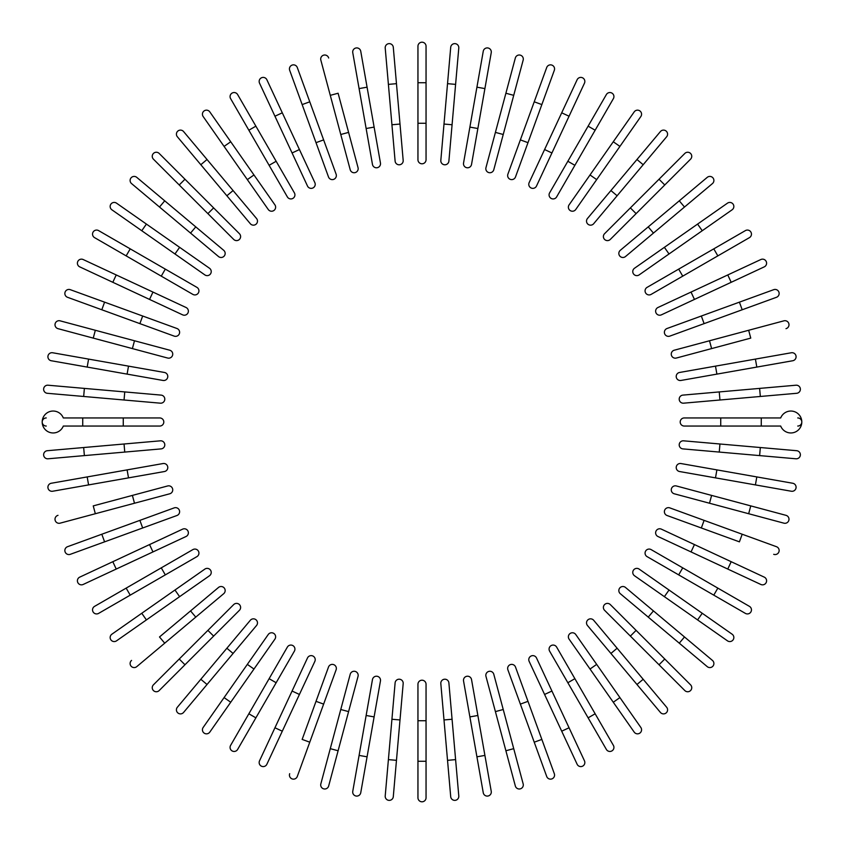<?xml version="1.0" encoding="UTF-8"?>
<svg xmlns="http://www.w3.org/2000/svg" width="844" height="844" viewBox="0 0 844 844"><rect width="100%" height="100%" fill="white"/><g stroke="black" fill="none" stroke-linecap="round" stroke-linejoin="round"><path stroke-width="1.27" d="M426.051 46.251L426.051 82.733L426.051 46.251A4.051 4.051 0 0 0 422 42.2A4.051 4.051 0 0 0 417.949 46.251L417.949 82.733L417.949 46.251M417.949 123.266L417.949 82.733L426.051 82.733L426.051 159.748A4.051 4.051 0 0 1 422 163.799A4.051 4.051 0 0 1 417.949 159.748L417.949 123.266L426.051 123.266M393.293 47.327L396.469 83.672L393.293 47.327A4.051 4.051 0 0 0 388.894 43.645A4.051 4.051 0 0 0 385.212 48.034L388.398 84.379L385.212 48.034M400.003 124.047L403.179 160.392A4.051 4.051 0 0 1 399.497 164.78A4.051 4.051 0 0 1 395.108 161.098L388.398 84.379L396.469 83.672L400.003 124.047L391.922 124.754L395.108 161.098M360.747 51.262A4.051 4.051 0 0 0 356.052 47.971A4.051 4.051 0 0 0 352.76 52.666A4.051 4.051 0 0 1 356.052 47.971A4.051 4.051 0 0 1 360.747 51.262L367.077 87.185L360.747 51.262A4.051 4.051 0 0 0 356.052 47.971A4.051 4.051 0 0 0 352.76 52.666L359.09 88.588L367.077 87.185L380.454 163.029A4.051 4.051 0 0 1 377.162 167.724A4.051 4.051 0 0 1 372.468 164.432L359.09 88.588M372.468 164.432A4.051 4.051 0 0 0 377.162 167.724A4.051 4.051 0 0 0 380.454 163.029A4.051 4.051 0 0 1 377.162 167.724A4.051 4.051 0 0 1 372.468 164.432M328.664 58.004A4.051 4.051 0 0 0 323.706 55.145A4.051 4.051 0 0 0 320.836 60.103L340.765 134.491L330.278 95.34L338.106 93.241L358.035 167.639L348.593 132.392L340.765 134.491L350.207 169.728A4.051 4.051 0 0 0 355.176 172.598A4.051 4.051 0 0 0 358.035 167.639M297.299 67.531A4.051 4.051 0 0 0 292.098 65.104A4.051 4.051 0 0 0 289.682 70.305L302.152 104.582L289.682 70.305A4.051 4.051 0 0 1 292.098 65.104A4.051 4.051 0 0 1 297.299 67.531L309.769 101.807L297.299 67.531A4.051 4.051 0 0 0 292.098 65.104A4.051 4.051 0 0 0 289.682 70.305M323.632 139.893L336.112 174.18A4.051 4.051 0 0 1 333.686 179.371A4.051 4.051 0 0 1 328.495 176.945L302.152 104.582L309.769 101.807L323.632 139.893L316.015 142.668M266.873 79.747A4.051 4.051 0 0 0 261.492 77.785A4.051 4.051 0 0 0 259.53 83.166A4.051 4.051 0 0 1 261.492 77.785A4.051 4.051 0 0 1 266.873 79.747L282.297 112.811L266.873 79.747A4.051 4.051 0 0 0 261.492 77.785A4.051 4.051 0 0 0 259.53 83.166L292.077 152.964L274.944 116.229L282.297 112.811L314.844 182.61L299.42 149.546L292.077 152.964L307.49 186.028A4.051 4.051 0 0 0 312.881 187.99A4.051 4.051 0 0 0 314.844 182.61M237.639 94.57A4.051 4.051 0 0 0 232.1 93.083A4.051 4.051 0 0 0 230.612 98.621A4.051 4.051 0 0 1 232.1 93.083A4.051 4.051 0 0 1 237.639 94.57L294.387 192.854L276.146 161.267L269.12 165.318L230.612 98.621A4.051 4.051 0 0 1 232.1 93.083A4.051 4.051 0 0 1 237.639 94.57M287.361 196.905L269.12 165.318L287.361 196.905A4.051 4.051 0 0 0 292.9 198.393A4.051 4.051 0 0 0 294.387 192.854M274.901 204.849L253.97 174.972L274.901 204.849A4.051 4.051 0 0 1 273.899 210.494A4.051 4.051 0 0 1 268.255 209.502L224.082 146.413L230.728 141.76L209.797 111.883A4.051 4.051 0 0 0 204.153 110.891A4.051 4.051 0 0 0 203.161 116.535L224.082 146.413L203.161 116.535M230.728 141.76L253.97 174.972L247.334 179.614M183.581 131.559L207.033 159.505L183.581 131.559A4.051 4.051 0 0 0 177.873 131.052A4.051 4.051 0 0 0 177.367 136.77L200.819 164.717L177.367 136.77M256.534 218.501L233.081 190.554L256.534 218.501A4.051 4.051 0 0 1 256.038 224.209A4.051 4.051 0 0 1 250.32 223.713L200.819 164.717L207.033 159.505L233.081 190.554L226.878 195.766M159.178 153.439A4.051 4.051 0 0 0 153.439 153.439A4.051 4.051 0 0 0 153.439 159.178L179.234 184.973L153.439 159.178A4.051 4.051 0 0 1 153.439 153.439A4.051 4.051 0 0 1 159.178 153.439L184.973 179.234L159.178 153.439A4.051 4.051 0 0 0 153.439 153.439A4.051 4.051 0 0 0 153.439 159.178M239.422 233.693L213.627 207.898L239.422 233.693A4.051 4.051 0 0 1 239.422 239.422A4.051 4.051 0 0 1 233.693 239.422L179.234 184.973L184.973 179.234L213.627 207.898L207.898 213.627L233.693 239.422A4.051 4.051 0 0 0 239.422 239.422A4.051 4.051 0 0 0 239.422 233.693A4.051 4.051 0 0 1 239.422 239.422A4.051 4.051 0 0 1 233.693 239.422M136.77 177.367A4.051 4.051 0 0 0 131.052 177.873A4.051 4.051 0 0 0 131.559 183.581L159.505 207.033L164.717 200.819L136.77 177.367L195.766 226.878L164.717 200.819M223.713 250.32L195.766 226.878L223.713 250.32A4.051 4.051 0 0 1 224.209 256.038A4.051 4.051 0 0 1 218.501 256.534L159.505 207.033M195.766 226.878L190.554 233.081L218.501 256.534M116.535 203.161A4.051 4.051 0 0 0 110.891 204.153A4.051 4.051 0 0 0 111.883 209.797L141.76 230.728L146.413 224.082L116.535 203.161L209.502 268.255A4.051 4.051 0 0 1 210.494 273.899A4.051 4.051 0 0 1 204.849 274.901L141.76 230.728M179.614 247.334L174.972 253.97L204.849 274.901M98.621 230.612A4.051 4.051 0 0 0 93.083 232.1A4.051 4.051 0 0 0 94.57 237.639L126.157 255.88L130.219 248.853L98.621 230.612L196.905 287.361A4.051 4.051 0 0 1 198.393 292.9A4.051 4.051 0 0 1 192.854 294.387L126.157 255.88M192.854 294.387A4.051 4.051 0 0 0 198.393 292.9A4.051 4.051 0 0 0 196.905 287.361A4.051 4.051 0 0 1 198.393 292.9A4.051 4.051 0 0 1 192.854 294.387M83.166 259.53A4.051 4.051 0 0 0 77.785 261.492A4.051 4.051 0 0 0 79.747 266.873L112.811 282.297L79.747 266.873A4.051 4.051 0 0 1 77.785 261.492A4.051 4.051 0 0 1 83.166 259.53L116.229 274.944L83.166 259.53A4.051 4.051 0 0 0 77.785 261.492A4.051 4.051 0 0 0 79.747 266.873M152.964 292.077L186.028 307.49A4.051 4.051 0 0 1 187.99 312.881A4.051 4.051 0 0 1 182.61 314.844L112.811 282.297L116.229 274.944L152.964 292.077L149.546 299.42M104.582 302.152L70.305 289.682A4.051 4.051 0 0 0 65.104 292.098A4.051 4.051 0 0 0 67.531 297.299L101.807 309.769L104.582 302.152L176.945 328.495L142.668 316.015L139.893 323.632L101.807 309.769M176.945 328.495A4.051 4.051 0 0 1 179.371 333.686A4.051 4.051 0 0 1 174.18 336.112A4.051 4.051 0 0 0 179.371 333.686A4.051 4.051 0 0 0 176.945 328.495A4.051 4.051 0 0 1 179.371 333.686A4.051 4.051 0 0 1 174.18 336.112L139.893 323.632M60.103 320.836A4.051 4.051 0 0 0 55.145 323.706A4.051 4.051 0 0 0 58.004 328.664L93.241 338.106L95.34 330.278L60.103 320.836L169.728 350.207L134.491 340.765L132.392 348.593L93.241 338.106M169.728 350.207A4.051 4.051 0 0 1 172.598 355.176A4.051 4.051 0 0 1 167.639 358.035L132.392 348.593M52.666 352.76A4.051 4.051 0 0 0 47.971 356.052A4.051 4.051 0 0 0 51.262 360.747A4.051 4.051 0 0 1 47.971 356.052A4.051 4.051 0 0 1 52.666 352.76L164.432 372.468L128.51 366.138L127.106 374.114L51.262 360.747A4.051 4.051 0 0 1 47.971 356.052A4.051 4.051 0 0 1 52.666 352.76M163.029 380.454L127.106 374.114L163.029 380.454A4.051 4.051 0 0 0 167.724 377.162A4.051 4.051 0 0 0 164.432 372.468A4.051 4.051 0 0 1 167.724 377.162A4.051 4.051 0 0 1 163.029 380.454A4.051 4.051 0 0 0 167.724 377.162A4.051 4.051 0 0 0 164.432 372.468M84.379 388.398L48.034 385.212A4.051 4.051 0 0 0 43.645 388.894A4.051 4.051 0 0 0 47.327 393.293L83.672 396.469L84.379 388.398L124.754 391.922L161.098 395.108L124.754 391.922L124.047 400.003L83.672 396.469M161.098 395.108A4.051 4.051 0 0 1 164.78 399.497A4.051 4.051 0 0 1 160.392 403.179L124.047 400.003M82.733 417.949L63.311 417.949A10.94 10.94 0 0 0 42.2 422A10.94 10.94 0 0 0 63.311 426.051L82.733 426.051L82.733 417.949L159.748 417.949A4.051 4.051 0 0 1 163.799 422A4.051 4.051 0 0 1 159.748 426.051L82.733 426.051M46.251 417.949A4.051 4.051 0 0 0 42.2 422A4.051 4.051 0 0 0 46.251 426.051A4.051 4.051 0 0 1 42.2 422A4.051 4.051 0 0 1 46.251 417.949M47.327 450.707A4.051 4.051 0 0 0 43.645 455.106A4.051 4.051 0 0 0 48.034 458.788L84.379 455.602L83.672 447.531L47.327 450.707L160.392 440.821L124.047 443.997L124.754 452.078L84.379 455.602M161.098 448.892L124.754 452.078L161.098 448.892A4.051 4.051 0 0 0 164.78 444.503A4.051 4.051 0 0 0 160.392 440.821M51.262 483.253A4.051 4.051 0 0 0 47.971 487.948A4.051 4.051 0 0 0 52.666 491.24A4.051 4.051 0 0 1 47.971 487.948A4.051 4.051 0 0 1 51.262 483.253L87.185 476.923L51.262 483.253A4.051 4.051 0 0 0 47.971 487.948A4.051 4.051 0 0 0 52.666 491.24L88.588 484.91L87.185 476.923L163.029 463.546A4.051 4.051 0 0 1 167.724 466.837A4.051 4.051 0 0 1 164.432 471.532L88.588 484.91M127.106 469.886L128.51 477.862L164.432 471.532A4.051 4.051 0 0 0 167.724 466.837A4.051 4.051 0 0 0 163.029 463.546A4.051 4.051 0 0 1 167.724 466.837A4.051 4.051 0 0 1 164.432 471.532M58.004 515.336A4.051 4.051 0 0 0 55.145 520.294A4.051 4.051 0 0 0 60.103 523.164L95.34 513.722L93.241 505.894L167.639 485.965L132.392 495.407L134.491 503.235L95.34 513.722M167.639 485.965A4.051 4.051 0 0 1 172.598 488.824A4.051 4.051 0 0 1 169.728 493.793L134.491 503.235M67.531 546.701A4.051 4.051 0 0 0 65.104 551.902A4.051 4.051 0 0 0 70.305 554.318L104.582 541.848L70.305 554.318A4.051 4.051 0 0 1 65.104 551.902A4.051 4.051 0 0 1 67.531 546.701L101.807 534.231L67.531 546.701A4.051 4.051 0 0 0 65.104 551.902A4.051 4.051 0 0 0 70.305 554.318M139.893 520.368L174.18 507.888A4.051 4.051 0 0 1 179.371 510.314A4.051 4.051 0 0 1 176.945 515.505L104.582 541.848L101.807 534.231L139.893 520.368L142.668 527.985M79.747 577.127A4.051 4.051 0 0 0 77.785 582.508A4.051 4.051 0 0 0 83.166 584.47A4.051 4.051 0 0 1 77.785 582.508A4.051 4.051 0 0 1 79.747 577.127L112.811 561.703L79.747 577.127A4.051 4.051 0 0 0 77.785 582.508A4.051 4.051 0 0 0 83.166 584.47L152.964 551.923L116.229 569.056L112.811 561.703L182.61 529.156L149.546 544.58L152.964 551.923L186.028 536.51A4.051 4.051 0 0 0 187.99 531.119A4.051 4.051 0 0 0 182.61 529.156M94.57 606.361A4.051 4.051 0 0 0 93.083 611.9A4.051 4.051 0 0 0 98.621 613.388A4.051 4.051 0 0 1 93.083 611.9A4.051 4.051 0 0 1 94.57 606.361L192.854 549.613L161.267 567.854L165.318 574.88L98.621 613.388A4.051 4.051 0 0 1 93.083 611.9A4.051 4.051 0 0 1 94.57 606.361M196.905 556.639L165.318 574.88L196.905 556.639A4.051 4.051 0 0 0 198.393 551.1A4.051 4.051 0 0 0 192.854 549.613M141.76 613.271L111.883 634.203A4.051 4.051 0 0 0 110.891 639.847A4.051 4.051 0 0 0 116.535 640.839L146.413 619.918L141.76 613.271L204.849 569.099L174.972 590.03L179.614 596.666L146.413 619.918M204.849 569.099A4.051 4.051 0 0 1 210.494 570.101A4.051 4.051 0 0 1 209.502 575.745L179.614 596.666M131.559 660.419A4.051 4.051 0 0 0 131.052 666.127A4.051 4.051 0 0 0 136.77 666.633L164.717 643.181L159.505 636.967L218.501 587.466L190.554 610.919L195.766 617.122L164.717 643.181M218.501 587.466A4.051 4.051 0 0 1 224.209 587.962A4.051 4.051 0 0 1 223.713 593.68L195.766 617.122M153.439 684.822A4.051 4.051 0 0 0 153.439 690.561A4.051 4.051 0 0 0 159.178 690.561A4.051 4.051 0 0 1 153.439 690.561A4.051 4.051 0 0 1 153.439 684.822L233.693 604.578L207.898 630.373L213.627 636.102L159.178 690.561A4.051 4.051 0 0 1 153.439 690.561A4.051 4.051 0 0 1 153.439 684.822M239.422 610.307L213.627 636.102L239.422 610.307A4.051 4.051 0 0 0 239.422 604.578A4.051 4.051 0 0 0 233.693 604.578A4.051 4.051 0 0 1 239.422 604.578A4.051 4.051 0 0 1 239.422 610.307A4.051 4.051 0 0 0 239.422 604.578A4.051 4.051 0 0 0 233.693 604.578M177.367 707.23A4.051 4.051 0 0 0 177.873 712.948A4.051 4.051 0 0 0 183.581 712.441L207.033 684.495L200.819 679.283L226.878 648.234L177.367 707.23M250.32 620.287L226.878 648.234L250.32 620.287A4.051 4.051 0 0 1 256.038 619.791A4.051 4.051 0 0 1 256.534 625.499L207.033 684.495M226.878 648.234L233.081 653.446L256.534 625.499M203.161 727.465A4.051 4.051 0 0 0 204.153 733.109A4.051 4.051 0 0 0 209.797 732.117L230.728 702.24L224.082 697.587L203.161 727.465L268.255 634.498A4.051 4.051 0 0 1 273.899 633.506A4.051 4.051 0 0 1 274.901 639.151L230.728 702.24M247.334 664.386L253.97 669.028L274.901 639.151M230.612 745.379A4.051 4.051 0 0 0 232.1 750.917A4.051 4.051 0 0 0 237.639 749.43L255.88 717.843L248.853 713.781L230.612 745.379L287.361 647.095A4.051 4.051 0 0 1 292.9 645.607A4.051 4.051 0 0 1 294.387 651.146L255.88 717.843M269.12 678.681L276.146 682.733L294.387 651.146A4.051 4.051 0 0 0 292.9 645.607A4.051 4.051 0 0 0 287.361 647.095A4.051 4.051 0 0 1 292.9 645.607A4.051 4.051 0 0 1 294.387 651.146M259.53 760.834A4.051 4.051 0 0 0 261.492 766.215A4.051 4.051 0 0 0 266.873 764.253L282.297 731.189L266.873 764.253A4.051 4.051 0 0 1 261.492 766.215A4.051 4.051 0 0 1 259.53 760.834L274.944 727.771L259.53 760.834A4.051 4.051 0 0 0 261.492 766.215A4.051 4.051 0 0 0 266.873 764.253M307.49 657.972L292.077 691.036L307.49 657.972A4.051 4.051 0 0 1 312.881 656.01A4.051 4.051 0 0 1 314.844 661.39L282.297 731.189L274.944 727.771L292.077 691.036L299.42 694.454M289.682 773.695A4.051 4.051 0 0 0 292.098 778.896A4.051 4.051 0 0 0 297.299 776.469L309.769 742.192L302.152 739.418L328.495 667.055L316.015 701.332L323.632 704.107L309.769 742.192M328.495 667.055A4.051 4.051 0 0 1 333.686 664.629A4.051 4.051 0 0 1 336.112 669.819A4.051 4.051 0 0 0 333.686 664.629A4.051 4.051 0 0 0 328.495 667.055A4.051 4.051 0 0 1 333.686 664.629A4.051 4.051 0 0 1 336.112 669.819L323.632 704.107M320.836 783.897A4.051 4.051 0 0 0 323.706 788.855A4.051 4.051 0 0 0 328.664 785.996L338.106 750.759L330.278 748.66L320.836 783.897L350.207 674.272L340.765 709.509L348.593 711.608L338.106 750.759M358.035 676.361L348.593 711.608L358.035 676.361A4.051 4.051 0 0 0 355.176 671.402A4.051 4.051 0 0 0 350.207 674.272M352.76 791.334A4.051 4.051 0 0 0 356.052 796.029A4.051 4.051 0 0 0 360.747 792.738A4.051 4.051 0 0 1 356.052 796.029A4.051 4.051 0 0 1 352.76 791.334L372.468 679.568L366.138 715.49L374.114 716.894L360.747 792.738A4.051 4.051 0 0 1 356.052 796.029A4.051 4.051 0 0 1 352.76 791.334M372.468 679.568A4.051 4.051 0 0 1 377.162 676.276A4.051 4.051 0 0 1 380.454 680.971A4.051 4.051 0 0 0 377.162 676.276A4.051 4.051 0 0 0 372.468 679.568A4.051 4.051 0 0 1 377.162 676.276A4.051 4.051 0 0 1 380.454 680.971L374.114 716.894M388.398 759.621L385.212 795.966A4.051 4.051 0 0 0 388.894 800.355A4.051 4.051 0 0 0 393.293 796.673L396.469 760.328L388.398 759.621L395.108 682.901A4.051 4.051 0 0 1 399.497 679.22A4.051 4.051 0 0 1 403.179 683.608L396.469 760.328M391.922 719.246L400.003 719.953L403.179 683.608M417.949 797.749L417.949 761.267L417.949 797.749A4.051 4.051 0 0 0 422 801.8A4.051 4.051 0 0 0 426.051 797.749L426.051 761.267L426.051 797.749M417.949 720.734L417.949 684.252A4.051 4.051 0 0 1 422 680.201A4.051 4.051 0 0 1 426.051 684.252L426.051 761.267L417.949 761.267L417.949 720.734L426.051 720.734M450.707 796.673A4.051 4.051 0 0 0 455.106 800.355A4.051 4.051 0 0 0 458.788 795.966L455.602 759.621L447.531 760.328L450.707 796.673L440.821 683.608A4.051 4.051 0 0 1 444.503 679.22A4.051 4.051 0 0 1 448.892 682.901L455.602 759.621M483.253 792.738A4.051 4.051 0 0 0 487.948 796.029A4.051 4.051 0 0 0 491.24 791.334A4.051 4.051 0 0 1 487.948 796.029A4.051 4.051 0 0 1 483.253 792.738L476.923 756.815L483.253 792.738A4.051 4.051 0 0 0 487.948 796.029A4.051 4.051 0 0 0 491.24 791.334L484.91 755.412L476.923 756.815L463.546 680.971A4.051 4.051 0 0 1 466.837 676.276A4.051 4.051 0 0 1 471.532 679.568L484.91 755.412M471.532 679.568A4.051 4.051 0 0 0 466.837 676.276A4.051 4.051 0 0 0 463.546 680.971A4.051 4.051 0 0 1 466.837 676.276A4.051 4.051 0 0 1 471.532 679.568M515.336 785.996L505.894 750.759L515.336 785.996A4.051 4.051 0 0 0 520.294 788.855A4.051 4.051 0 0 0 523.164 783.897L513.722 748.66L523.164 783.897M485.965 676.361L495.407 711.608L485.965 676.361A4.051 4.051 0 0 1 488.824 671.402A4.051 4.051 0 0 1 493.793 674.272L513.722 748.66L503.235 709.509L495.407 711.608L505.894 750.759L513.722 748.66M546.701 776.469A4.051 4.051 0 0 0 551.902 778.896A4.051 4.051 0 0 0 554.318 773.695A4.051 4.051 0 0 1 551.902 778.896A4.051 4.051 0 0 1 546.701 776.469L534.231 742.192L546.701 776.469A4.051 4.051 0 0 0 551.902 778.896A4.051 4.051 0 0 0 554.318 773.695L541.848 739.418L534.231 742.192L507.888 669.819A4.051 4.051 0 0 1 510.314 664.629A4.051 4.051 0 0 1 515.505 667.055L541.848 739.418M577.127 764.253A4.051 4.051 0 0 0 582.508 766.215A4.051 4.051 0 0 0 584.47 760.834L569.056 727.771L584.47 760.834A4.051 4.051 0 0 1 582.508 766.215A4.051 4.051 0 0 1 577.127 764.253L561.703 731.189L577.127 764.253A4.051 4.051 0 0 0 582.508 766.215A4.051 4.051 0 0 0 584.47 760.834M529.156 661.39L544.58 694.454L529.156 661.39A4.051 4.051 0 0 1 531.119 656.01A4.051 4.051 0 0 1 536.51 657.972L569.056 727.771L551.923 691.036L544.58 694.454L561.703 731.189L569.056 727.771M606.361 749.43A4.051 4.051 0 0 0 611.9 750.917A4.051 4.051 0 0 0 613.388 745.379A4.051 4.051 0 0 1 611.9 750.917A4.051 4.051 0 0 1 606.361 749.43L549.613 651.146L567.854 682.733L574.88 678.681L613.388 745.379A4.051 4.051 0 0 1 611.9 750.917A4.051 4.051 0 0 1 606.361 749.43M549.613 651.146A4.051 4.051 0 0 1 551.1 645.607A4.051 4.051 0 0 1 556.639 647.095L574.88 678.681M569.099 639.151L590.03 669.028L569.099 639.151A4.051 4.051 0 0 1 570.101 633.506A4.051 4.051 0 0 1 575.745 634.498L619.918 697.587L613.271 702.24L634.203 732.117A4.051 4.051 0 0 0 639.847 733.109A4.051 4.051 0 0 0 640.839 727.465L619.918 697.587L640.839 727.465M613.271 702.24L590.03 669.028L596.666 664.386M660.419 712.441L636.967 684.495L660.419 712.441A4.051 4.051 0 0 0 666.127 712.948A4.051 4.051 0 0 0 666.633 707.23L643.181 679.283L666.633 707.23M587.466 625.499L610.919 653.446L587.466 625.499A4.051 4.051 0 0 1 587.962 619.791A4.051 4.051 0 0 1 593.68 620.287L643.181 679.283L636.967 684.495L610.919 653.446L617.122 648.234L593.68 620.287M684.822 690.561A4.051 4.051 0 0 0 690.561 690.561A4.051 4.051 0 0 0 690.561 684.822L664.766 659.027L690.561 684.822A4.051 4.051 0 0 1 690.561 690.561A4.051 4.051 0 0 1 684.822 690.561L659.027 664.766L684.822 690.561A4.051 4.051 0 0 0 690.561 690.561A4.051 4.051 0 0 0 690.561 684.822M604.578 610.307L630.373 636.102L604.578 610.307A4.051 4.051 0 0 1 604.578 604.578A4.051 4.051 0 0 1 610.307 604.578L664.766 659.027L659.027 664.766L630.373 636.102L636.102 630.373L610.307 604.578A4.051 4.051 0 0 0 604.578 604.578A4.051 4.051 0 0 0 604.578 610.307A4.051 4.051 0 0 1 604.578 604.578A4.051 4.051 0 0 1 610.307 604.578M707.23 666.633A4.051 4.051 0 0 0 712.948 666.127A4.051 4.051 0 0 0 712.441 660.419L684.495 636.967L679.283 643.181L707.23 666.633L648.234 617.122L679.283 643.181M620.287 593.68L648.234 617.122L620.287 593.68A4.051 4.051 0 0 1 619.791 587.962A4.051 4.051 0 0 1 625.499 587.466L684.495 636.967M648.234 617.122L653.446 610.919L625.499 587.466M727.465 640.839A4.051 4.051 0 0 0 733.109 639.847A4.051 4.051 0 0 0 732.117 634.203L702.24 613.271L697.587 619.918L727.465 640.839L634.498 575.745A4.051 4.051 0 0 1 633.506 570.101A4.051 4.051 0 0 1 639.151 569.099L702.24 613.271M664.386 596.666L669.028 590.03L639.151 569.099M745.379 613.388A4.051 4.051 0 0 0 750.917 611.9A4.051 4.051 0 0 0 749.43 606.361L717.843 588.12L713.781 595.147L745.379 613.388L678.681 574.88L647.095 556.639L678.681 574.88L682.733 567.854L717.843 588.12M647.095 556.639A4.051 4.051 0 0 1 645.607 551.1A4.051 4.051 0 0 1 651.146 549.613A4.051 4.051 0 0 0 645.607 551.1A4.051 4.051 0 0 0 647.095 556.639A4.051 4.051 0 0 1 645.607 551.1A4.051 4.051 0 0 1 651.146 549.613L682.733 567.854M760.834 584.47A4.051 4.051 0 0 0 766.215 582.508A4.051 4.051 0 0 0 764.253 577.127L731.189 561.703L764.253 577.127A4.051 4.051 0 0 1 766.215 582.508A4.051 4.051 0 0 1 760.834 584.47L727.771 569.056L760.834 584.47A4.051 4.051 0 0 0 766.215 582.508A4.051 4.051 0 0 0 764.253 577.127M657.972 536.51L691.036 551.923L657.972 536.51A4.051 4.051 0 0 1 656.01 531.119A4.051 4.051 0 0 1 661.39 529.156L731.189 561.703L727.771 569.056L691.036 551.923L694.454 544.58M773.695 554.318A4.051 4.051 0 0 0 778.896 551.902A4.051 4.051 0 0 0 776.469 546.701L742.192 534.231L739.418 541.848L667.055 515.505L701.332 527.985L704.107 520.368L742.192 534.231M667.055 515.505A4.051 4.051 0 0 1 664.629 510.314A4.051 4.051 0 0 1 669.819 507.888A4.051 4.051 0 0 0 664.629 510.314A4.051 4.051 0 0 0 667.055 515.505A4.051 4.051 0 0 1 664.629 510.314A4.051 4.051 0 0 1 669.819 507.888L704.107 520.368M783.897 523.164A4.051 4.051 0 0 0 788.855 520.294A4.051 4.051 0 0 0 785.996 515.336L750.759 505.894L748.66 513.722L783.897 523.164L674.272 493.793L709.509 503.235L711.608 495.407L750.759 505.894M674.272 493.793A4.051 4.051 0 0 1 671.402 488.824A4.051 4.051 0 0 1 676.361 485.965L711.608 495.407M791.334 491.24A4.051 4.051 0 0 0 796.029 487.948A4.051 4.051 0 0 0 792.738 483.253A4.051 4.051 0 0 1 796.029 487.948A4.051 4.051 0 0 1 791.334 491.24L755.412 484.91L791.334 491.24A4.051 4.051 0 0 0 796.029 487.948A4.051 4.051 0 0 0 792.738 483.253L756.815 476.923L755.412 484.91L679.568 471.532L715.49 477.862L716.894 469.886L756.815 476.923M679.568 471.532A4.051 4.051 0 0 1 676.276 466.837A4.051 4.051 0 0 1 680.971 463.546A4.051 4.051 0 0 0 676.276 466.837A4.051 4.051 0 0 0 679.568 471.532A4.051 4.051 0 0 1 676.276 466.837A4.051 4.051 0 0 1 680.971 463.546L716.894 469.886M759.621 455.602L795.966 458.788A4.051 4.051 0 0 0 800.355 455.106A4.051 4.051 0 0 0 796.673 450.707L760.328 447.531L759.621 455.602L682.901 448.892A4.051 4.051 0 0 1 679.22 444.503A4.051 4.051 0 0 1 683.608 440.821L760.328 447.531M719.246 452.078L719.953 443.997L683.608 440.821M761.267 426.051L780.689 426.051A10.94 10.94 0 0 0 801.8 422A10.94 10.94 0 0 0 780.689 417.949L761.267 417.949L761.267 426.051L684.252 426.051A4.051 4.051 0 0 1 680.201 422A4.051 4.051 0 0 1 684.252 417.949L761.267 417.949M797.749 426.051A4.051 4.051 0 0 0 801.8 422A4.051 4.051 0 0 0 797.749 417.949A4.051 4.051 0 0 1 801.8 422A4.051 4.051 0 0 1 797.749 426.051M796.673 393.293A4.051 4.051 0 0 0 800.355 388.894A4.051 4.051 0 0 0 795.966 385.212L759.621 388.398L760.328 396.469L796.673 393.293L683.608 403.179A4.051 4.051 0 0 1 679.22 399.497A4.051 4.051 0 0 1 682.901 395.108L759.621 388.398M719.953 400.003L719.246 391.922L682.901 395.108M792.738 360.747A4.051 4.051 0 0 0 796.029 356.052A4.051 4.051 0 0 0 791.334 352.76A4.051 4.051 0 0 1 796.029 356.052A4.051 4.051 0 0 1 792.738 360.747L756.815 367.077L792.738 360.747A4.051 4.051 0 0 0 796.029 356.052A4.051 4.051 0 0 0 791.334 352.76L755.412 359.09L756.815 367.077L680.971 380.454A4.051 4.051 0 0 1 676.276 377.162A4.051 4.051 0 0 1 679.568 372.468L755.412 359.09M716.894 374.114L715.49 366.138L679.568 372.468A4.051 4.051 0 0 0 676.276 377.162A4.051 4.051 0 0 0 680.971 380.454A4.051 4.051 0 0 1 676.276 377.162A4.051 4.051 0 0 1 679.568 372.468M785.996 328.664A4.051 4.051 0 0 0 788.855 323.706A4.051 4.051 0 0 0 783.897 320.836L709.509 340.765L748.66 330.278L750.759 338.106L676.361 358.035L711.608 348.593L709.509 340.765L674.272 350.207L709.509 340.765M674.272 350.207A4.051 4.051 0 0 0 671.402 355.176A4.051 4.051 0 0 0 676.361 358.035M776.469 297.299A4.051 4.051 0 0 0 778.896 292.098A4.051 4.051 0 0 0 773.695 289.682L739.418 302.152L773.695 289.682A4.051 4.051 0 0 1 778.896 292.098A4.051 4.051 0 0 1 776.469 297.299L742.192 309.769L776.469 297.299A4.051 4.051 0 0 0 778.896 292.098A4.051 4.051 0 0 0 773.695 289.682M704.107 323.632L669.819 336.112A4.051 4.051 0 0 1 664.629 333.686A4.051 4.051 0 0 1 667.055 328.495L739.418 302.152L742.192 309.769L704.107 323.632L701.332 316.015M764.253 266.873A4.051 4.051 0 0 0 766.215 261.492A4.051 4.051 0 0 0 760.834 259.53L727.771 274.944L760.834 259.53A4.051 4.051 0 0 1 766.215 261.492A4.051 4.051 0 0 1 764.253 266.873L731.189 282.297L764.253 266.873A4.051 4.051 0 0 0 766.215 261.492A4.051 4.051 0 0 0 760.834 259.53M661.39 314.844L694.454 299.42L661.39 314.844A4.051 4.051 0 0 1 656.01 312.881A4.051 4.051 0 0 1 657.972 307.49L727.771 274.944L657.972 307.49M727.771 274.944L731.189 282.297L694.454 299.42L691.036 292.077M749.43 237.639A4.051 4.051 0 0 0 750.917 232.1A4.051 4.051 0 0 0 745.379 230.612A4.051 4.051 0 0 1 750.917 232.1A4.051 4.051 0 0 1 749.43 237.639L651.146 294.387L682.733 276.146L678.681 269.12L745.379 230.612A4.051 4.051 0 0 1 750.917 232.1A4.051 4.051 0 0 1 749.43 237.639M647.095 287.361L678.681 269.12L647.095 287.361A4.051 4.051 0 0 0 645.607 292.9A4.051 4.051 0 0 0 651.146 294.387M639.151 274.901L669.028 253.97L639.151 274.901A4.051 4.051 0 0 1 633.506 273.899A4.051 4.051 0 0 1 634.498 268.255L697.587 224.082L702.24 230.728L732.117 209.797A4.051 4.051 0 0 0 733.109 204.153A4.051 4.051 0 0 0 727.465 203.161L697.587 224.082L727.465 203.161M702.24 230.728L669.028 253.97L664.386 247.334M712.441 183.581L684.495 207.033L712.441 183.581A4.051 4.051 0 0 0 712.948 177.873A4.051 4.051 0 0 0 707.23 177.367L679.283 200.819L707.23 177.367M625.499 256.534L653.446 233.081L625.499 256.534A4.051 4.051 0 0 1 619.791 256.038A4.051 4.051 0 0 1 620.287 250.32L679.283 200.819L684.495 207.033L653.446 233.081L648.234 226.878M690.561 159.178A4.051 4.051 0 0 0 690.561 153.439A4.051 4.051 0 0 0 684.822 153.439A4.051 4.051 0 0 1 690.561 153.439A4.051 4.051 0 0 1 690.561 159.178L610.307 239.422L636.102 213.627L630.373 207.898L684.822 153.439A4.051 4.051 0 0 1 690.561 153.439A4.051 4.051 0 0 1 690.561 159.178M604.578 233.693L630.373 207.898L604.578 233.693A4.051 4.051 0 0 0 604.578 239.422A4.051 4.051 0 0 0 610.307 239.422A4.051 4.051 0 0 1 604.578 239.422A4.051 4.051 0 0 1 604.578 233.693A4.051 4.051 0 0 0 604.578 239.422A4.051 4.051 0 0 0 610.307 239.422M666.633 136.77A4.051 4.051 0 0 0 666.127 131.052A4.051 4.051 0 0 0 660.419 131.559L636.967 159.505L643.181 164.717L617.122 195.766L666.633 136.77M593.68 223.713L617.122 195.766L593.68 223.713A4.051 4.051 0 0 1 587.962 224.209A4.051 4.051 0 0 1 587.466 218.501L636.967 159.505M617.122 195.766L610.919 190.554L587.466 218.501M640.839 116.535A4.051 4.051 0 0 0 639.847 110.891A4.051 4.051 0 0 0 634.203 111.883L613.271 141.76L619.918 146.413L640.839 116.535L575.745 209.502A4.051 4.051 0 0 1 570.101 210.494A4.051 4.051 0 0 1 569.099 204.849L613.271 141.76M596.666 179.614L590.03 174.972L569.099 204.849M613.388 98.621A4.051 4.051 0 0 0 611.9 93.083A4.051 4.051 0 0 0 606.361 94.57L588.12 126.157L595.147 130.219L613.388 98.621L556.639 196.905A4.051 4.051 0 0 1 551.1 198.393A4.051 4.051 0 0 1 549.613 192.854L588.12 126.157M549.613 192.854A4.051 4.051 0 0 0 551.1 198.393A4.051 4.051 0 0 0 556.639 196.905A4.051 4.051 0 0 1 551.1 198.393A4.051 4.051 0 0 1 549.613 192.854M577.127 79.747A4.051 4.051 0 0 1 582.508 77.785A4.051 4.051 0 0 1 584.47 83.166A4.051 4.051 0 0 0 582.508 77.785A4.051 4.051 0 0 0 577.127 79.747L561.703 112.811L577.127 79.747A4.051 4.051 0 0 1 582.508 77.785A4.051 4.051 0 0 1 584.47 83.166L536.51 186.028L551.923 152.964L544.58 149.546L561.703 112.811L569.056 116.229M536.51 186.028A4.051 4.051 0 0 1 531.119 187.99A4.051 4.051 0 0 1 529.156 182.61L544.58 149.546M554.318 70.305L541.848 104.582L554.318 70.305A4.051 4.051 0 0 0 551.902 65.104A4.051 4.051 0 0 0 546.701 67.531L534.231 101.807L546.701 67.531M515.505 176.945A4.051 4.051 0 0 1 510.314 179.371A4.051 4.051 0 0 1 507.888 174.18A4.051 4.051 0 0 0 510.314 179.371A4.051 4.051 0 0 0 515.505 176.945L527.985 142.668L515.505 176.945A4.051 4.051 0 0 1 510.314 179.371A4.051 4.051 0 0 1 507.888 174.18L534.231 101.807L541.848 104.582L527.985 142.668L520.368 139.893M523.164 60.103L513.722 95.34L523.164 60.103A4.051 4.051 0 0 0 520.294 55.145A4.051 4.051 0 0 0 515.336 58.004L505.894 93.241L515.336 58.004M493.793 169.728L503.235 134.491L493.793 169.728A4.051 4.051 0 0 1 488.824 172.598A4.051 4.051 0 0 1 485.965 167.639L505.894 93.241L513.722 95.34L503.235 134.491L495.407 132.392L485.965 167.639M491.24 52.666A4.051 4.051 0 0 0 487.948 47.971A4.051 4.051 0 0 0 483.253 51.262A4.051 4.051 0 0 1 487.948 47.971A4.051 4.051 0 0 1 491.24 52.666L471.532 164.432L477.862 128.51L469.886 127.106L483.253 51.262A4.051 4.051 0 0 1 487.948 47.971A4.051 4.051 0 0 1 491.24 52.666M471.532 164.432A4.051 4.051 0 0 1 466.837 167.724A4.051 4.051 0 0 1 463.546 163.029A4.051 4.051 0 0 0 466.837 167.724A4.051 4.051 0 0 0 471.532 164.432A4.051 4.051 0 0 1 466.837 167.724A4.051 4.051 0 0 1 463.546 163.029L469.886 127.106M455.602 84.379L458.788 48.034A4.051 4.051 0 0 0 455.106 43.645A4.051 4.051 0 0 0 450.707 47.327L447.531 83.672L455.602 84.379L452.078 124.754L448.892 161.098L452.078 124.754L443.997 124.047L447.531 83.672M440.821 160.392L443.997 124.047L440.821 160.392A4.051 4.051 0 0 0 444.503 164.78A4.051 4.051 0 0 0 448.892 161.098M417.949 159.748A4.051 4.051 0 0 0 422 163.799A4.051 4.051 0 0 0 426.051 159.748M366.138 128.51L374.114 127.106M248.853 130.219L255.88 126.157M161.267 276.146L165.318 269.12M87.185 367.077L88.588 359.09M159.748 426.051A4.051 4.051 0 0 0 163.799 422A4.051 4.051 0 0 0 159.748 417.949M123.266 426.051L123.266 417.949M130.219 595.147L126.157 588.12M184.973 664.766L179.234 659.027M367.077 756.815L359.09 755.412M452.078 719.246L443.997 719.953M477.862 715.49L469.886 716.894M527.985 701.332L520.368 704.107M595.147 713.781L588.12 717.843M720.734 417.949L720.734 426.051M713.781 248.853L717.843 255.88M659.027 179.234L664.766 184.973M567.854 161.267L574.88 165.318M476.923 87.185L484.91 88.588"/></g></svg>
